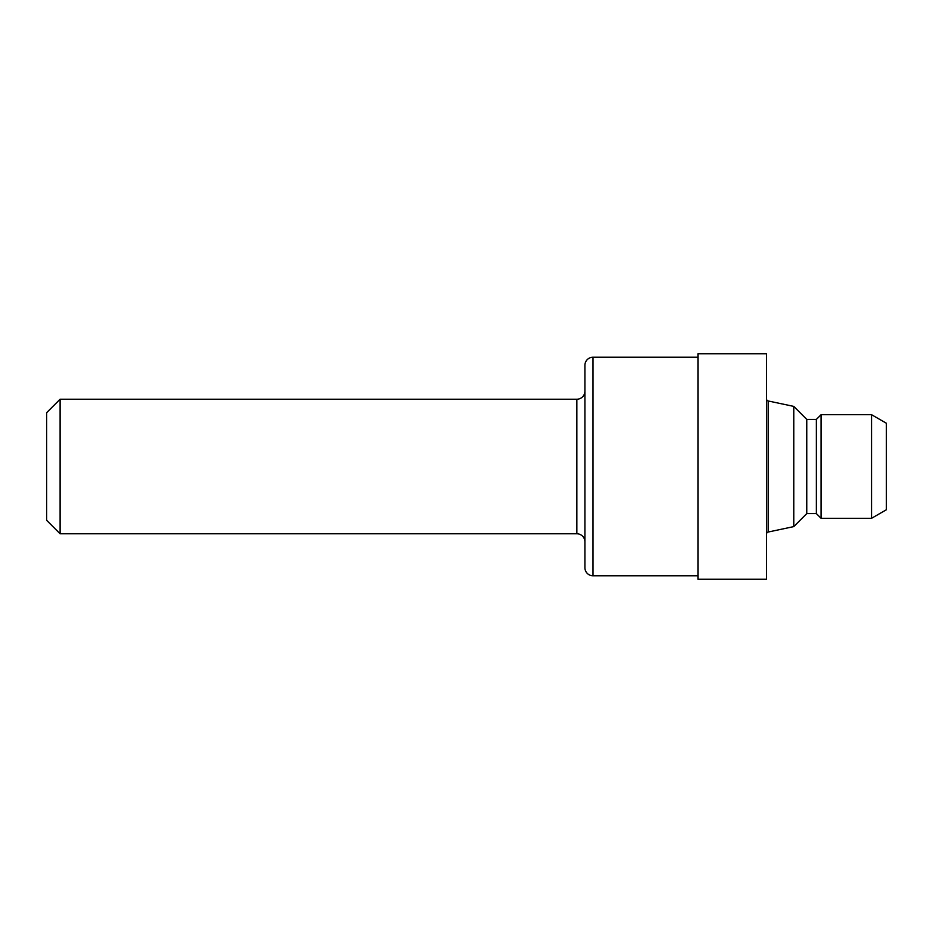 <?xml version="1.0" encoding="UTF-8"?>
<svg xmlns="http://www.w3.org/2000/svg" width="933" height="933" viewBox="0 0 933 933"><rect width="100%" height="100%" fill="white"/><g stroke="black" fill="none" stroke-linecap="round" stroke-linejoin="round"><path stroke-width="1.4" d="M46.65 520.322L46.65 412.678L60.109 399.219L60.109 533.781L46.65 520.322M60.109 533.781L576.851 533.781L576.851 399.219L60.109 399.219M576.851 533.781A8.07 8.07 0 0 1 584.921 541.863M576.851 399.219A8.07 8.07 0 0 0 584.921 391.137M592.991 357.234A8.07 8.07 0 0 0 584.921 365.304L584.921 567.696A8.07 8.07 0 0 0 592.991 575.766L592.991 357.234L697.954 357.234M697.954 575.766L592.991 575.766M766.588 579.265L766.588 353.735L697.954 353.735L697.954 579.265L766.588 579.265M766.588 534.003A2.018 2.018 0 0 1 768.186 532.032L768.186 400.968A2.018 2.018 0 0 1 766.588 398.997M806.765 513.593L806.765 419.407L816.375 419.407L816.375 513.593L806.765 513.593L793.773 526.597L793.773 406.403L768.186 400.968M793.773 526.597L768.186 532.032M806.765 419.407L793.773 406.403M816.375 513.593L821.087 518.305L821.087 414.695L816.375 419.407M871.55 414.695L886.35 423.232L886.35 509.768L871.55 518.305L871.55 414.695L821.087 414.695M871.55 518.305L821.087 518.305"/></g></svg>
